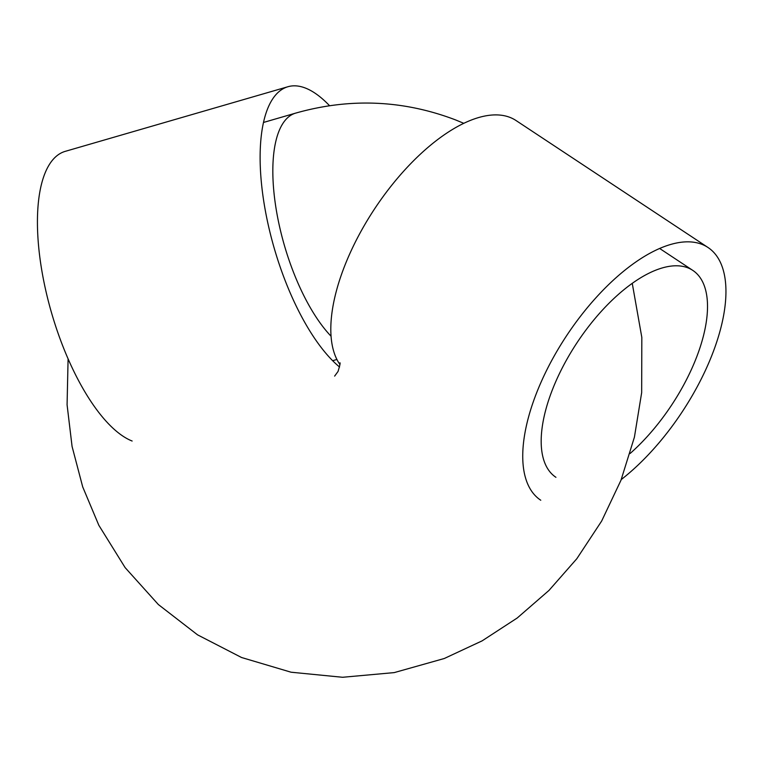 <?xml version="1.0" encoding="UTF-8"?>
<svg xmlns="http://www.w3.org/2000/svg" width="764" height="764" viewBox="0 0 764 764"><rect width="100%" height="100%" fill="white"/><g stroke="black" fill="none" stroke-linecap="round" stroke-linejoin="round"><path stroke-width="1.15" d="M555.934 477.309A124.045 56.66 -56.5 0 1 573.831 347.658A124.045 56.66 -56.5 0 1 687.867 267.839A124.045 56.66 -56.5 0 1 692.776 270.38A124.045 56.66 -56.5 0 1 699.28 349.797A124.045 56.66 -56.5 0 1 630.09 453.51M621.247 479.563A151.53 69.218 123.5 0 0 713.576 350.915A151.53 69.218 123.5 0 0 707.941 247.45A151.53 69.218 123.5 0 0 701.944 244.346A151.53 69.218 123.5 0 0 562.629 341.852A151.53 69.218 123.5 0 0 540.769 500.239M707.941 247.45L515.996 120.511A151.53 69.218 123.5 0 0 509.999 117.408A151.53 69.218 123.5 0 0 378.142 203.606A151.53 69.218 123.5 0 0 339.894 364.495M329.57 105.728A151.53 58.188 73.8 0 0 305.543 88.108A151.53 58.188 73.8 0 0 287.952 86.724L65.265 151.348A151.53 58.188 73.8 0 0 46.136 292.068A151.53 58.188 73.8 0 0 132.134 441.029M287.952 86.724A151.53 58.188 73.8 0 0 265.414 211.045A151.53 58.188 73.8 0 0 339.56 367.026M331.079 336.246A124.045 47.635 -106.2 0 1 275.957 207.884A124.045 47.635 -106.2 0 1 295.611 113.129C349.922 97.725 403.22 99.979 455.506 119.891L463.758 123.3M659.619 248.453L692.776 270.38M332.646 360.703L336.905 359.462M263.513 122.45L295.611 113.129M339.818 362.9C340.543 362.298 339.951 365.144 338.041 371.457L334.632 376.108M68.091 358.879L67.079 404.777L72.074 446.453L82.703 486.888L98.833 525.288L125.124 567.614L158.349 604.534L197.551 634.846L241.548 657.508L291.084 672.215L342.568 677.276L394.205 672.606L444.285 658.501L482.113 640.862L517.218 618L548.972 590.429L576.82 558.723L601.64 521.077L620.97 480.269L634.416 437.151L641.664 392.648L641.827 337.44L632.248 283.32"/></g></svg>
